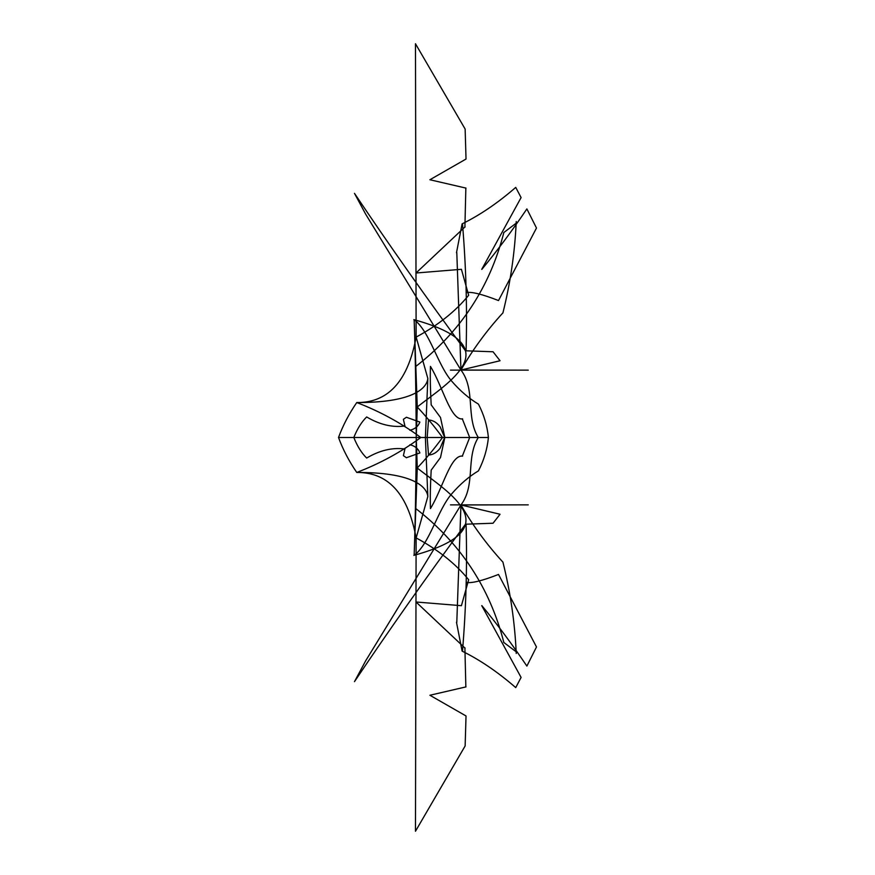 <?xml version="1.0" encoding="UTF-8"?>
<svg xmlns="http://www.w3.org/2000/svg" width="875" height="875" viewBox="0 0 875 875"><rect width="100%" height="100%" fill="white"/><g stroke="black" fill="none" stroke-linecap="round" stroke-linejoin="round"><path stroke-width="0.66" stroke-dasharray="4.38 3.28" d=""/><path stroke-width="1.31" d="M416.238 437.5L417.266 467.95L414.148 555.33C415.286 522.802 415.997 483.525 416.259 437.5C415.997 391.475 415.286 352.198 414.148 319.67L417.266 407.05L416.238 437.5L488.414 437.5C487.233 449.181 483.908 460.305 478.45 470.859C469.011 476.514 460.064 484.203 451.62 493.938C437.413 510.387 429.811 543.528 414.148 555.33M417.156 467.961C448.416 492.68 510.978 528.62 413.842 555.373M442.509 437.533C434.23 448.809 425.819 458.948 417.266 467.95M500.03 514.248L460.95 504.963L456.794 622.453M466.08 524.442C467.25 565.961 466.058 608.234 462.481 651.273M456.488 622.289L462.109 651.131C479.959 659.892 497.831 672.044 515.736 687.608L521.095 677.414M500.041 514.27L493.062 523.217M493.062 523.228L465.489 524.212C426.738 576.691 389.736 629.169 354.484 681.636L365.641 660.877M502.698 561.892C486.73 544.469 472.817 525.492 460.95 504.963L365.717 660.734M456.794 252.547L460.95 370.037C475.956 389.834 465.489 416.828 478.297 437.5C465.489 458.172 475.956 485.166 460.95 504.963L528.259 504.853M462.284 456.203L469.667 437.533M462.612 456.105C450.538 454.519 442.958 488.119 430.456 508.583M430.445 508.517C430.095 498.039 430.336 485.297 431.178 470.291M431.222 470.072L440.497 457.516L444.741 437.905M466.233 582.356C471.253 583.505 482.016 580.869 498.509 574.448L536.484 646.964L526.881 666.083C511.941 643.989 496.912 623.831 481.808 605.598M481.742 605.653L521.073 677.381M444.642 437.566L440.234 447.934M440.18 448.131C436.866 452.506 432.983 454.803 428.52 455.033L427.186 437.664M502.895 562.002C510.398 592.003 514.85 622.497 516.25 653.461M516.163 651.798L503.65 642.337M503.781 642.25C489.836 587.738 460.469 543.145 415.669 508.473M526.203 504.864L450.461 504.875M427.842 496.617C426.781 485.898 411.261 472.27 356.759 472.456C378.066 472.347 405.792 481.644 416.117 537.906L415.472 831.25L416.117 537.895C438.091 549.762 455.602 563.708 468.661 579.731L461.42 605.697L416.008 601.989L465.073 648.167M416.15 337.083L427.831 378.448L425.392 437.5L427.831 496.552L416.15 537.917M465.073 226.833L416.008 273.011L415.472 43.75L416.117 337.105C438.091 325.238 455.602 311.292 468.661 295.269L461.42 269.303L416.008 273.011L416.128 337.094C405.792 393.356 378.066 402.653 356.759 402.544C348.983 413.875 342.902 425.523 338.516 437.5L423.117 437.5M466.025 715.98L465.139 745.981M464.898 647.773L465.85 686.995M464.877 746.397L415.472 831.25M465.927 715.903L429.898 695.253L465.981 686.897M338.516 437.5C342.902 449.477 348.983 461.125 356.759 472.456C379.914 463.586 401.264 451.938 420.798 437.511C401.264 423.062 379.914 411.414 356.759 402.544C411.261 402.73 426.781 389.102 427.842 378.383M409.861 444.762C414.848 445.867 418.195 448.591 419.88 452.944M419.814 452.966L406.372 457.745M405.103 448.164L403.386 455.678L406.23 457.603M403.867 426.136C391.661 427.492 379.269 424.419 366.669 416.948C361.627 421.87 357.339 428.728 353.817 437.5C357.339 446.272 361.627 453.13 366.669 458.052C379.269 450.581 391.661 447.508 403.867 448.864M417.156 407.039C448.416 382.32 510.978 346.38 413.842 319.627M442.509 437.467C434.23 426.191 425.819 416.052 417.266 407.05M466.08 350.558C467.25 309.039 466.058 266.766 462.481 223.727M456.488 252.711L462.109 223.869C479.959 215.108 497.831 202.956 515.736 187.392L521.095 197.586M365.717 214.266L460.95 370.037L500.03 360.752M500.041 360.73L493.062 351.783M493.062 351.772L465.489 350.788C426.738 298.309 389.736 245.831 354.484 193.364L365.641 214.123M466.233 437.5L488.414 437.5C487.233 425.819 483.908 414.695 478.45 404.141C469.011 398.486 460.064 390.797 451.62 381.062C437.413 364.613 429.811 331.472 414.148 319.67M462.284 418.797L469.667 437.467M462.612 418.895C450.538 420.481 442.958 386.881 430.456 366.417M430.445 366.483C430.095 376.961 430.336 389.703 431.178 404.709M431.222 404.928L440.497 417.484L444.741 437.095M466.233 292.644C471.253 291.495 482.016 294.131 498.509 300.552L536.484 228.036L526.881 208.917C511.941 231.011 496.912 251.169 481.808 269.402M481.742 269.347L521.073 197.619M444.642 437.434L440.234 427.066M440.18 426.869C436.866 422.494 432.983 420.197 428.52 419.967L427.186 437.336M528.259 370.147L460.95 370.037C472.817 349.508 486.73 330.531 502.698 313.108M502.895 312.998C510.398 282.997 514.85 252.503 516.25 221.539M516.163 223.202L503.65 232.662M503.781 232.75C489.836 287.262 460.469 331.855 415.669 366.527M526.203 370.136L450.461 370.125M466.025 159.02L465.139 129.019M464.898 227.227L465.85 188.005M464.877 128.603L415.472 43.75M465.927 159.097L429.898 179.747L465.981 188.103M409.861 430.238C414.848 429.133 418.195 426.409 419.88 422.056M419.814 422.034L406.372 417.255M405.103 426.836L403.386 419.322L406.23 417.397M444.248 437.5L416.259 437.5"/></g></svg>
